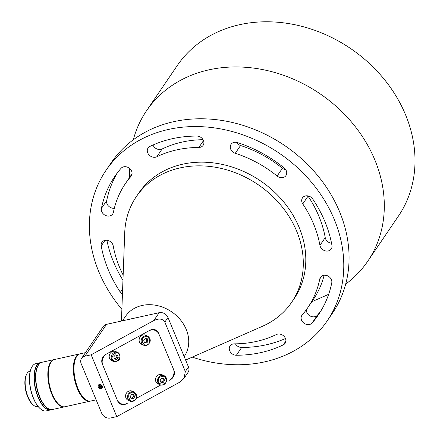 <?xml version="1.0" encoding="UTF-8"?>
<svg xmlns="http://www.w3.org/2000/svg" width="440" height="440" viewBox="0 0 440 440"><rect width="100%" height="100%" fill="white"/><g stroke="black" fill="none" stroke-linecap="round" stroke-linejoin="round"><path stroke-width="0.66" d="M122.463 320.82L125.493 316.366A35.58 29.7 34.2 0 1 142.114 305.459A35.58 29.7 34.2 0 1 180.318 319.699A35.58 29.7 34.2 0 1 184.338 356.367L184.184 356.598M185.609 360.041L262.378 326.32A93.924 78.408 -145.8 0 0 291.665 302.28A93.924 78.408 -145.8 0 0 281.055 205.469A93.924 78.408 -145.8 0 0 180.191 167.877A93.924 78.408 -145.8 0 0 136.312 196.669A93.924 78.408 -145.8 0 0 124.724 232.744L121.44 321.046M291.665 302.28L294.173 298.59A93.924 78.408 -145.8 0 0 299.167 227.464A93.924 78.408 -145.8 0 0 182.699 164.191A93.924 78.408 -145.8 0 0 138.82 192.979L136.312 196.669M130.906 318.951A35.58 29.7 34.2 0 1 133.392 318.291A35.58 29.7 34.2 0 1 135.96 317.829M166.7 352.831L158.538 333.13A7.117 6.38 114.5 0 0 155.507 329.929A7.117 6.38 114.5 0 0 149.996 330.22L105.699 354.437A7.117 6.38 114.5 0 0 102.273 363.891L117.634 400.978A7.117 6.38 114.5 0 0 120.67 404.179A7.117 6.38 114.5 0 0 126.181 403.887L127.38 403.233A8.536 7.651 114.5 0 1 120.764 403.584A8.536 7.651 114.5 0 1 117.123 399.74L102.784 365.123A8.536 7.651 114.5 0 1 106.893 353.782L148.797 330.875A8.536 7.651 114.5 0 1 155.413 330.523A8.536 7.651 114.5 0 1 159.055 334.367L173.393 368.984A8.536 7.651 114.5 0 1 169.279 380.325L170.478 379.671A7.117 6.38 114.5 0 0 173.905 370.222L166.7 352.831M99.363 384.5A2.349 1.958 -145.8 0 0 98.269 385.22A2.349 1.958 -145.8 0 0 98.533 387.64A2.349 1.958 -145.8 0 0 101.057 388.581A2.349 1.958 -145.8 0 0 102.151 387.86A2.349 1.958 -145.8 0 0 101.888 385.44A2.349 1.958 -145.8 0 0 99.363 384.5M116.771 416.614L91.168 354.8L84.904 356.186A7.117 5.94 34.2 0 0 81.576 358.369A7.117 5.94 34.2 0 0 81.202 363.754L101.684 413.204A7.117 5.94 34.2 0 0 110.506 418L116.771 416.614L179.416 382.371L184.102 378.186L188.084 372.323A7.117 5.94 34.2 0 0 188.463 366.933L185.317 371.558L184.102 378.186M81.576 358.369L103.224 326.53A7.117 5.94 34.2 0 1 106.546 324.346L159.159 312.692A7.117 5.94 34.2 0 1 167.981 317.482L188.463 366.933M136.312 398.349L160.715 385.011L136.312 398.349M91.168 354.8L153.808 320.557C159.077 318.159 162.751 318.675 164.835 322.108L185.317 371.558M108.862 379.803L111.045 385.066M156.211 330.957A7.117 6.38 114.5 0 0 154.764 329.654M119.972 403.805A7.117 6.38 114.5 0 0 122.078 404.03M155.413 330.523L153.978 329.868A8.536 7.651 114.5 0 0 152.663 329.423M118.525 402.495A8.536 7.651 114.5 0 0 119.328 402.93L120.764 403.584M345.67 284.147A133.771 111.672 -145.8 0 0 367.736 261.25A133.771 111.672 -145.8 0 0 352.627 123.371A133.771 111.672 -145.8 0 0 208.972 69.834A133.771 111.672 -145.8 0 0 146.482 110.836A133.771 111.672 -145.8 0 0 133.304 139.777M367.736 261.25L398.437 216.09A133.771 111.672 -145.8 0 0 383.328 78.21A133.771 111.672 -145.8 0 0 239.674 24.673A133.771 111.672 -145.8 0 0 177.183 65.675L146.482 110.836M327.212 320.859L332.497 313.088A133.771 111.672 -145.8 0 0 317.389 175.208A133.771 111.672 -145.8 0 0 173.734 121.671A133.771 111.672 -145.8 0 0 111.243 162.668L105.952 170.445A133.771 111.672 34.2 0 1 168.448 129.442A133.771 111.672 34.2 0 1 312.103 182.985A133.771 111.672 34.2 0 1 327.212 320.859A133.771 111.672 34.2 0 1 264.721 361.861A133.771 111.672 34.2 0 1 192.242 357.132M121.875 309.293A133.771 111.672 34.2 0 1 105.952 170.445M122.436 294.267A6.402 5.346 34.2 0 1 120.389 292.237A123.101 102.762 34.2 0 1 101.217 245.949A6.402 5.346 34.2 0 1 101.921 242.33A6.402 5.346 34.2 0 1 104.913 240.367A6.402 5.346 34.2 0 1 113.218 245.916A110.292 92.07 34.2 0 0 123.151 275.072M132.038 173.91A110.292 92.07 -145.8 0 0 130.658 175.874L125.373 183.645A110.292 92.07 34.2 0 0 113.388 212.316A6.402 5.346 34.2 0 1 112.689 213.983A6.402 5.346 34.2 0 1 105.32 215.341A6.402 5.346 34.2 0 1 101.404 208.445A123.101 102.762 34.2 0 1 114.78 176.446A123.101 102.762 34.2 0 1 121.011 168.361A6.402 5.346 34.2 0 1 123.679 166.821A6.402 5.346 34.2 0 1 130.554 169.384A6.402 5.346 34.2 0 1 131.28 175.984A6.402 5.346 34.2 0 1 130.955 176.407L131.549 175.527M203.049 139.689A110.292 92.07 -145.8 0 0 182.182 142.065A110.292 92.07 -145.8 0 0 162.113 148.995A6.402 5.346 34.2 0 1 152.977 145.019M162.113 148.995L156.827 156.767A110.292 92.07 34.2 0 1 176.897 149.842A110.292 92.07 34.2 0 1 198.847 147.461L203.5 140.619M156.827 156.767A6.402 5.346 34.2 0 1 149.248 155.117A6.402 5.346 34.2 0 1 148.06 148.011A6.402 5.346 34.2 0 1 149.886 146.448A123.101 102.762 34.2 0 1 172.288 138.716A123.101 102.762 34.2 0 1 196.79 136.054A6.402 5.346 34.2 0 1 202.802 139.304A6.402 5.346 34.2 0 1 203.115 145.354A6.402 5.346 34.2 0 1 198.847 147.461M240.559 145.514L235.274 153.291A6.402 5.346 34.2 0 1 231.061 144.326A6.402 5.346 34.2 0 1 234.053 142.362A6.402 5.346 34.2 0 1 237.441 142.566A123.101 102.762 34.2 0 1 284.163 167.948A6.402 5.346 34.2 0 1 285.945 175.593A6.402 5.346 34.2 0 1 277.134 176.033L282.42 168.256A110.292 92.07 -145.8 0 0 240.559 145.514A6.402 5.346 34.2 0 1 236.478 142.323M308.055 196.141L302.77 203.918A6.402 5.346 34.2 0 1 302.478 197.89A6.402 5.346 34.2 0 1 305.47 195.927A6.402 5.346 34.2 0 1 312.78 199.067A123.101 102.762 34.2 0 1 331.952 245.361A6.402 5.346 34.2 0 1 331.243 248.974A6.402 5.346 34.2 0 1 324.902 250.751A6.402 5.346 34.2 0 1 319.946 245.388L325.232 237.617A110.292 92.07 -145.8 0 0 308.055 196.141A6.402 5.346 34.2 0 1 307.895 195.888M319.781 278.993A6.402 5.346 34.2 0 1 320.474 277.327A6.402 5.346 34.2 0 1 323.466 275.363A6.402 5.346 34.2 0 1 329.604 277.156A6.402 5.346 34.2 0 1 331.766 282.865A123.101 102.762 34.2 0 1 318.384 314.859A123.101 102.762 34.2 0 1 312.158 322.944A6.402 5.346 34.2 0 1 303.919 323.158A6.402 5.346 34.2 0 1 301.889 315.32A6.402 5.346 34.2 0 1 302.214 314.902A110.292 92.07 34.2 0 0 307.791 307.659A110.292 92.07 34.2 0 0 319.781 278.993L321.767 276.067M236.379 355.25A6.402 5.346 34.2 0 1 230.362 352.006A6.402 5.346 34.2 0 1 230.054 345.95A6.402 5.346 34.2 0 1 233.046 343.986A6.402 5.346 34.2 0 1 234.316 343.849A110.292 92.07 34.2 0 0 276.342 334.538A6.402 5.346 34.2 0 1 277.508 334.136A6.402 5.346 34.2 0 1 284.383 336.699A6.402 5.346 34.2 0 1 285.104 343.299A6.402 5.346 34.2 0 1 283.277 344.861A123.101 102.762 34.2 0 1 236.379 355.25L241.665 347.479A6.402 5.346 34.2 0 1 235.406 343.844M311.823 301.736L326.024 295.493A133.771 111.672 -145.8 0 0 328.664 294.294M122.958 280.253A123.101 102.762 34.2 0 1 106.904 240.268M114.312 208.274A6.402 5.346 34.2 0 1 106.689 200.668A123.101 102.762 34.2 0 1 117.53 172.629M285.813 169.818A6.402 5.346 34.2 0 1 282.42 168.256M331.551 243.265A6.402 5.346 34.2 0 1 325.232 237.617M320.92 310.899A123.101 102.762 34.2 0 1 317.444 315.166A6.402 5.346 34.2 0 1 310.327 316.074A6.402 5.346 34.2 0 1 306.416 309.623M307.791 307.659L313.082 299.888A110.292 92.07 -145.8 0 0 324.143 275.259M285.472 338.514A123.101 102.762 34.2 0 1 241.665 347.479M125.373 183.645A110.292 92.07 34.2 0 1 130.955 176.407M235.274 153.291A110.292 92.07 34.2 0 1 277.134 176.033M302.77 203.918A110.292 92.07 34.2 0 1 319.946 245.388M85.47 352.644L80.212 353.804A24.195 10.467 77.5 0 0 75.95 357.792A24.195 10.467 77.5 0 0 73.992 370.243A24.195 10.467 77.5 0 0 85.135 399.234A24.195 10.467 77.5 0 0 90.679 401.049L96.146 399.834M75.845 358.012A23.766 10.285 77.5 0 0 75.741 358.221A23.766 10.285 77.5 0 0 73.821 370.452A23.766 10.285 77.5 0 0 84.761 398.932A23.766 10.285 77.5 0 0 84.948 399.08M133.92 400.911A4.983 4.466 -65.5 0 1 130.064 401.12L128.051 400.202A4.983 4.466 -65.5 0 1 125.565 395.912A4.983 4.466 -65.5 0 1 128.326 391.341A4.983 4.466 -65.5 0 1 132.187 391.138L134.195 392.057C137.605 394.861 137.538 397.815 134.008 400.917L130.064 401.12A4.983 4.466 -65.5 0 1 127.573 396.831A4.983 4.466 -65.5 0 1 130.339 392.26A4.983 4.466 -65.5 0 1 134.195 392.057M132.677 394.62A2.134 1.914 -65.5 0 1 133.062 395.214L133.507 396.281L132.831 397.309A2.134 1.914 114.5 0 0 133.062 395.214L132.82 394.625M133.304 398.86L134.657 396.809L133.766 394.664L131.527 394.576L130.174 396.627L131.065 398.772L133.304 398.86L132.154 398.332L132.831 397.309A2.134 1.914 -65.5 0 1 131.032 398.288L130.862 398.283M134.657 396.809L133.507 396.281M132.154 398.332L131.032 398.288A2.134 1.914 114.5 0 1 130.856 398.272M147.466 344.993A4.983 4.466 -65.5 0 1 143.605 345.197L141.597 344.278A4.983 4.466 -65.5 0 1 139.106 339.988A4.983 4.466 -65.5 0 1 141.867 335.423A4.983 4.466 -65.5 0 1 145.728 335.214L147.741 336.132C151.146 338.938 151.085 341.891 147.548 344.999L143.605 345.197A4.983 4.466 -65.5 0 1 141.119 340.907A4.983 4.466 -65.5 0 1 143.88 336.336A4.983 4.466 -65.5 0 1 147.741 336.132M146.223 338.701A2.134 1.914 -65.5 0 1 146.608 339.29L147.048 340.362L146.371 341.385A2.134 1.914 114.5 0 0 146.608 339.29L146.366 338.707M146.845 342.936L148.198 340.885L147.312 338.745L145.073 338.657L143.721 340.709L144.606 342.848L146.845 342.936L145.695 342.414L146.371 341.385A2.134 1.914 -65.5 0 1 144.579 342.37L144.403 342.364M148.198 340.885L147.048 340.362M145.695 342.414L144.579 342.37A2.134 1.914 114.5 0 1 144.403 342.353M113.674 361.559C119.576 361.609 121.341 358.853 118.976 353.293L117.81 352.495A4.983 4.466 -65.5 0 0 112.046 354.502A4.983 4.466 -65.5 0 0 112.541 360.784A4.983 4.466 -65.5 0 0 113.674 361.559L111.667 360.641A4.983 4.466 -65.5 0 1 110.534 359.865A4.983 4.466 -65.5 0 1 110.033 353.584A4.983 4.466 -65.5 0 1 115.797 351.577L117.81 352.495A4.983 4.466 -65.5 0 1 118.943 353.265M118.212 357.572L117.612 355.295L115.429 354.882L113.845 356.741L114.444 359.018L116.628 359.431L118.212 357.572L117.062 357.049L115.478 358.908L116.628 359.431M116.551 355.097L117.062 357.049M116.27 355.042A2.134 1.914 -65.5 0 1 116.765 355.911A2.134 1.914 114.5 0 1 114.389 358.699A2.134 1.914 -65.5 0 1 114.362 358.694L115.478 358.908M155.546 378.945A4.983 4.466 -65.5 0 1 162.118 374.776L164.126 375.694A4.983 4.466 -65.5 0 1 166.556 380.595A4.983 4.466 -65.5 0 1 159.989 384.758A4.983 4.466 -65.5 0 1 157.559 379.858A4.983 4.466 -65.5 0 1 164.126 375.694L166.623 380.644C165.578 384.269 163.367 385.638 159.989 384.758L157.982 383.84A4.983 4.466 -65.5 0 1 155.546 378.945M162.784 378.274L163.02 378.923A2.134 1.914 -65.5 0 1 160.892 381.925L160.76 381.915A2.134 1.914 114.5 0 0 160.892 381.925L163.152 382.542L164.571 380.54L163.768 378.356L161.541 378.175L160.116 380.177L160.924 382.36L163.152 382.542M164.571 380.54L163.422 380.012L163.02 378.923A2.134 1.914 114.5 0 0 162.607 378.263M163.422 380.012L162.003 382.014M102.372 387.398A2.305 1.925 34.2 0 1 100.188 388.416A2.305 1.925 34.2 0 1 98.164 386.546A2.305 1.925 34.2 0 1 98.621 384.846M101.684 386.606A1.425 1.188 34.2 0 1 99.644 385.523L99.825 386.249L101.321 386.898L101.689 386.634M101.431 385.594L99.935 384.951L98.802 385.764L99.165 387.222L100.661 387.871L101.794 387.052L101.431 385.594M100.661 387.871L101.321 386.898M99.165 387.222L99.825 386.249M99.567 385.215L99.644 385.523A1.425 1.188 34.2 0 1 99.605 385.187M90.365 401.104A24.195 10.467 -102.5 0 1 90.057 401.187A24.195 10.467 -102.5 0 1 78.04 390.198A24.195 10.467 -102.5 0 1 79.585 353.947A24.195 10.467 -102.5 0 1 79.904 353.887M79.585 353.947L54.566 359.491A24.195 10.467 77.5 0 0 50.534 363.022A24.195 10.467 77.5 0 0 50.303 363.473A24.195 10.467 77.5 0 0 53.02 395.742A24.195 10.467 77.5 0 0 59.488 404.916A24.195 10.467 77.5 0 0 65.032 406.731L90.057 401.187M86.939 400.433A23.909 10.345 -102.5 0 1 78.37 389.994A23.909 10.345 -102.5 0 1 77.077 355.944M30.239 371.146L29.805 371.245A18.073 7.821 77.5 0 0 26.791 373.885A18.073 7.821 77.5 0 0 26.62 374.22A18.073 7.821 77.5 0 0 28.65 398.327A18.073 7.821 77.5 0 0 33.479 405.18A18.073 7.821 77.5 0 0 37.626 406.533L38.06 406.439M50.232 363.622A23.909 10.345 77.5 0 0 50.166 363.764A23.909 10.345 77.5 0 0 49.451 385.402A23.909 10.345 77.5 0 0 59.241 404.718A23.909 10.345 77.5 0 0 59.362 404.817A23.909 10.345 -102.5 0 1 49.451 385.402A23.909 10.345 -102.5 0 1 50.232 363.622M26.62 374.22L26.274 374.941A17.364 7.513 77.5 0 0 25.757 390.654A17.364 7.513 77.5 0 0 32.863 404.679L33.479 405.18M64.785 406.78A24.195 10.467 -102.5 0 1 64.532 406.841A24.195 10.467 -102.5 0 1 50.281 390A24.195 10.467 -102.5 0 1 50.584 362.219A24.195 10.467 -102.5 0 1 54.065 359.601A24.195 10.467 -102.5 0 1 54.318 359.552M54.065 359.601L42.042 362.263A24.195 10.467 77.5 0 0 38.561 364.881A24.195 10.467 77.5 0 0 37.779 366.25A24.195 10.467 77.5 0 0 37.054 388.152A24.195 10.467 77.5 0 0 46.959 407.693A24.195 10.467 77.5 0 0 52.509 409.502L64.532 406.841M37.708 366.394A23.909 10.345 77.5 0 0 37.637 366.536A23.909 10.345 77.5 0 0 36.922 388.179A23.909 10.345 77.5 0 0 46.712 407.49A23.909 10.345 77.5 0 0 46.838 407.589M41.916 362.296A24.195 10.467 77.5 0 0 41.789 362.318A24.195 10.467 77.5 0 0 37.956 392.552A24.195 10.467 77.5 0 0 52.256 409.563A24.195 10.467 77.5 0 0 52.382 409.53M41.789 362.318L40.535 362.599A24.195 10.467 77.5 0 0 36.702 392.832A24.195 10.467 77.5 0 0 51.007 409.838L52.256 409.563M50.881 409.866A24.195 10.467 -102.5 0 1 50.754 409.893L46.244 410.894A24.195 10.467 -102.5 0 1 40.7 409.079A24.195 10.467 -102.5 0 1 30.789 389.538A24.195 10.467 -102.5 0 1 31.515 367.637A24.195 10.467 -102.5 0 1 32.698 365.723A24.195 10.467 -102.5 0 1 35.778 363.655L40.288 362.654A24.195 10.467 -102.5 0 1 40.414 362.626M50.754 409.893A24.195 10.467 -102.5 0 1 36.322 392.458A24.195 10.467 -102.5 0 1 37.208 364.727A24.195 10.467 -102.5 0 1 40.288 362.654M31.444 367.785A23.909 10.345 77.5 0 0 31.378 367.923A23.909 10.345 77.5 0 0 30.663 389.565A23.909 10.345 77.5 0 0 40.453 408.881A23.909 10.345 77.5 0 0 40.574 408.98M164.835 322.108L167.981 317.482M159.159 312.692L153.808 320.557M84.904 356.186L106.546 324.346M105.023 240.345L101.217 245.949M122.634 288.937L120.389 292.237M106.689 200.668L101.404 208.445M317.444 315.166L312.158 322.944M285.885 341.027L283.277 344.861M130.878 393.008C134.596 389.361 138.765 399.416 133.953 400.428C130.234 404.074 126.071 394.02 130.878 393.008M144.424 337.09C148.143 333.438 152.306 343.492 147.494 344.504C143.776 348.156 139.612 338.102 144.424 337.09M113.289 360.377C109.01 358.331 116.441 349.597 118.773 353.936C123.052 355.982 115.616 364.716 113.289 360.377M166.205 380.672C166.848 385.748 156.387 384.901 158.488 380.045C157.845 374.963 168.3 375.815 166.205 380.672M129.404 177.722L129.745 168.548M84.761 398.932L85.135 399.234M75.741 358.221L75.95 357.792M50.166 363.764L50.303 363.473M37.637 366.536L37.779 366.25M31.378 367.923L31.515 367.637"/></g></svg>

